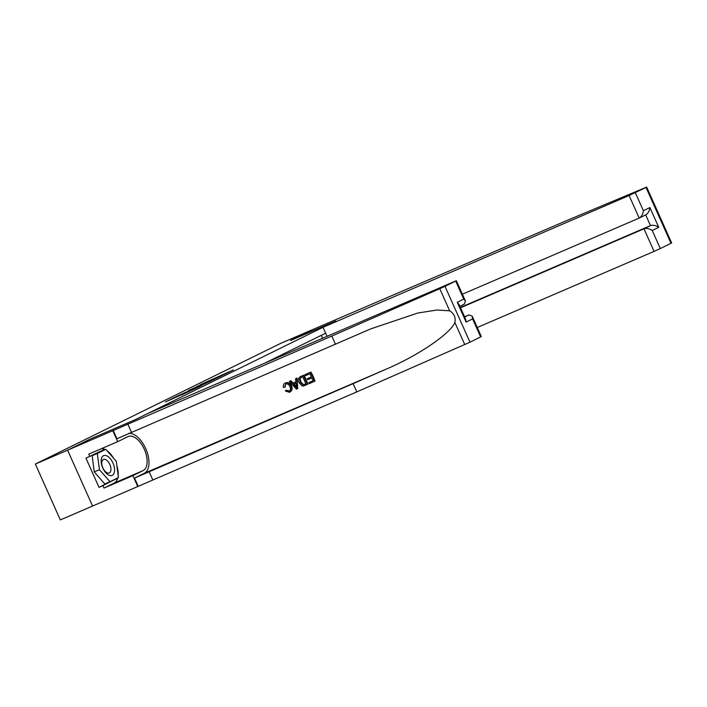 <?xml version="1.0" encoding="UTF-8"?>
<svg xmlns="http://www.w3.org/2000/svg" width="707" height="707" viewBox="0 0 707 707"><rect width="100%" height="100%" fill="white"/><g stroke="black" fill="none" stroke-linecap="round" stroke-linejoin="round"><path stroke-width="1.06" d="M224.331 374.392L233.425 369.894L200.258 384.741L224.331 374.392M181.301 395.063L199.524 386.641L173.957 397.67L165.385 401.965L195.742 388.373L181.301 395.063M35.35 464.057L280.741 343.337L313.033 329.435L290.524 340.509L335.728 321.049L135.346 419.622L90.142 439.091L67.642 450.156L35.35 464.057L60.334 519.919L92.582 506.035L67.598 450.182L90.028 439.144L135.231 419.684L148.063 413.365L456.342 280.714L444.995 286.326L469.987 342.188L356.796 391.917L92.59 506.035M212.1 380.384L222.705 375.17L188.566 390.494L212.1 380.384M211.26 380.879L176.617 396.371L211.26 380.879M325.644 333.191L265.028 363.009M322.613 338.22L321.323 335.321M220.584 376.177L196.979 386.49L220.619 376.265M201.61 385.306L207.628 382.522L195.821 387.745L201.725 385.562M109.134 475.272A10.755 5.665 66.7 0 0 114.472 468.264A10.755 5.665 66.7 0 0 106.616 455.768A10.755 5.665 66.7 0 0 101.269 462.785A10.755 5.665 66.7 0 0 109.134 475.272M107.208 472.85A7.362 3.88 66.7 0 0 109.258 472.939A7.362 3.88 66.7 0 0 110.513 466.355A7.362 3.88 66.7 0 0 105.484 459.506A7.362 3.88 66.7 0 0 103.434 459.417A7.362 3.88 66.7 0 0 102.179 466.001A7.362 3.88 66.7 0 0 107.208 472.85M109.965 481.714L104.795 483.942L94.252 471.905L92.166 455.706L105.785 449.325L116.319 461.362L118.414 477.561L109.965 481.714L99.422 469.678L97.336 453.487L105.785 449.325M92.166 455.706L97.336 453.487M94.252 471.905L99.422 469.678M477.269 327.509L654.09 251.374L643.989 228.803L650.484 225.613L645.694 214.893C648.054 213.523 649.45 211.075 649.892 207.54L658.738 227.318C655.849 225.392 653.1 224.817 650.484 225.613L460.381 307.465M460.531 307.792L643.989 228.803C646.605 228.016 649.353 228.582 652.243 230.509L660.311 248.555L670.996 243.296L646.004 187.435L646.666 187.081L565.459 221.114L313.068 329.418L290.648 340.456M290.639 340.447L335.843 320.987L323.011 327.306L629.097 195.521L646.004 187.435M323.011 327.306L327.041 336.311M462.378 294.218L639.199 218.083L629.097 195.521M646.666 187.081L671.65 242.943L670.996 243.296M660.311 248.555L654.09 251.374M635.319 192.693L643.397 210.739C642.955 214.265 641.549 216.722 639.199 218.083L645.694 214.893M310.93 372.094L304.911 374.701L310.93 372.094A21.546 11.347 66.7 0 1 314.977 381.153L309.162 383.68L308.694 382.628L313.051 380.728M311.336 376.884L307.28 378.669L311.354 376.919L309.949 373.782L305.38 375.744L304.911 374.701M307.474 384.405L307.828 384.228A21.546 11.347 66.7 0 0 303.771 375.17L300.325 376.69L303.418 375.346L307.474 384.405L303.391 386.004L301.977 385.836L299.114 382.664C297.806 379.765 298.319 377.724 300.643 376.539L300.996 376.363M285.61 382.849L285.071 383.114L285.61 382.849C288.2 382.027 290.197 383.035 291.593 385.881C292.689 388.735 292.088 390.821 289.782 392.138M284.682 387.224L283.454 387.401C283.03 385.297 283.631 383.83 285.275 383.017C287.758 382.24 289.658 383.291 290.975 386.19C292.168 388.991 291.655 391.033 289.446 392.305L285.283 390.953L286.255 390.211L289.03 391.236C290.586 390.246 290.869 388.717 289.879 386.658C289.03 384.502 287.678 383.618 285.84 384.025L284.682 387.224L285.283 386.932L285.16 385.103M289.49 391.006L286.255 390.211M356.796 391.917L353.102 383.654L134.524 478.1L144.308 473.283A21.546 11.347 66.7 0 0 146.464 450.421A21.546 11.347 66.7 0 0 128.718 433.373M353.102 383.654L386.208 369.134C418.023 355.665 450.456 333.633 454.875 322.489C455.856 317.39 454.115 313.493 449.652 310.806L436.961 310.011L417.802 313.024L370.707 328.896L116.929 438.773L113.235 430.501L67.598 450.182M297.709 388.611L297.081 378.051L295.57 378.722L296.728 378.227L297.709 388.611L296.472 389.142L289.349 381.4L290.506 380.905L292.636 383.309L295.933 381.895L295.57 378.722M295.933 381.86L293.219 383.026L290.86 380.728L289.349 381.4M335.507 344.327L331.813 336.064L113.235 430.501M480.672 336.93L472.603 318.892L472.188 316.144L481.326 336.576L469.987 342.188M449.652 310.806L439.772 288.712L331.813 336.064M117.769 477.87A18.612 9.801 -113.3 0 1 114.18 483.058L103.964 488.086L102.886 485.674L117.397 478.056M104.777 449.758L104.424 449.36L85.971 458.198L99.007 487.344L102.886 485.674M89.851 456.536L88.773 454.115L117.698 441.663L112.802 430.713M137.785 486.575L132.889 475.634L143.106 470.606A18.612 9.801 66.7 0 0 144.414 449.519A18.612 9.801 66.7 0 0 128.153 436.528A18.612 9.801 66.7 0 0 127.914 436.634L117.698 441.663M103.964 488.086L132.889 475.634M464.561 316.807L469.05 314.871L472.188 316.144M439.772 288.712L444.995 286.326M101.684 448.556A18.612 9.801 -113.3 0 1 105.21 449.572M106.916 450.615A18.612 9.801 -113.3 0 1 113.544 458.189M116.885 465.727A18.612 9.801 -113.3 0 1 118.149 475.502M99.007 487.344L113.553 479.947M113.588 480.168L117.459 478.498M472.603 318.892L466.099 322.083L465.692 319.343L458.976 304.337L457.252 302.304L463.757 299.114L465.48 301.138L464.252 304.151M290.975 386.19L291.593 385.881M289.985 392.04L289.446 392.305M296.401 385.925L296.074 383.079L293.432 384.219L296.622 387.825L296.401 385.925M292.636 383.309L293.219 383.026M295.252 386.269L295.835 385.987L294.05 383.91M301.2 377.547L299.653 378.979L300.21 382.213L302.976 384.873L305.91 383.83L302.799 376.858L300.89 377.688M299.653 378.979L300.175 378.722L300.837 381.904L300.21 382.213M302.976 384.873L303.462 384.635L300.837 381.904M304.337 384.502L303.462 384.635M305.901 383.804L304.805 384.272M308.694 382.628L313.068 380.746L311.814 377.962L307.748 379.712L307.28 378.669M310.576 372.262L314.624 381.32M643.397 210.739L649.892 207.54M658.738 227.318L652.243 230.509M386.208 369.134L144.308 473.283M131.449 432.18L127.755 423.917M149.044 471.516L152.739 479.779M466.099 322.083L457.252 302.304M463.757 299.114L455.679 281.068M464.755 344.574L454.875 322.489M134.524 478.1L138.219 486.363M114.18 483.058L143.106 470.606M464.658 317.028L469.05 314.871M464.411 304.081L459.868 306.317M465.48 301.138L456.342 280.714"/></g></svg>
